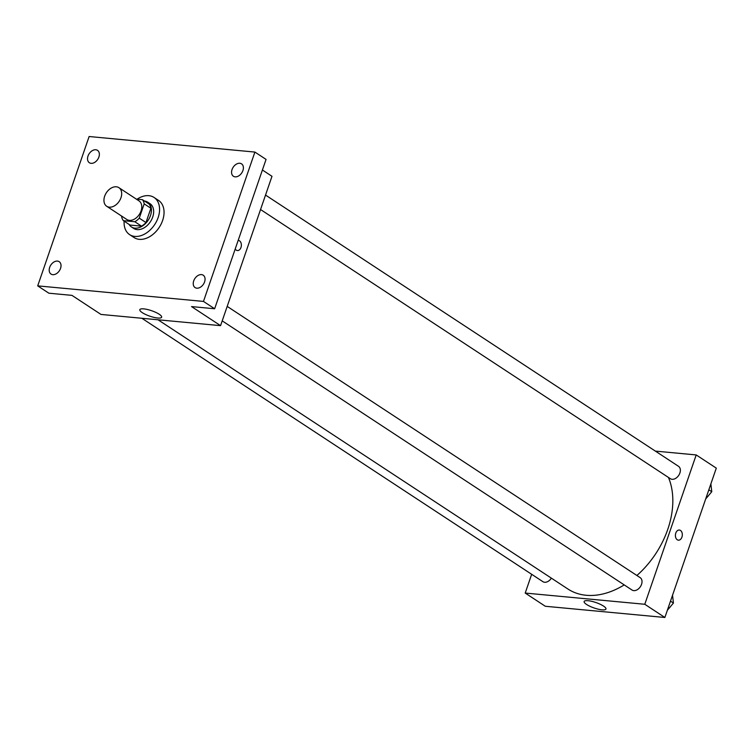 <?xml version="1.0" encoding="UTF-8"?>
<svg xmlns="http://www.w3.org/2000/svg" width="754" height="754" viewBox="0 0 754 754"><rect width="100%" height="100%" fill="white"/><g stroke="black" fill="none" stroke-linecap="round" stroke-linejoin="round"><path stroke-width="1.13" d="M104.655 196.21A11.122 7.71 123.3 0 1 118.915 187.68A11.122 7.71 123.3 0 1 119.255 201.205A11.122 7.71 123.3 0 1 106.7 206.266A11.122 7.71 123.3 0 1 104.655 196.21M118.915 187.68L139.009 200.884A11.122 7.71 123.3 0 1 139.349 214.409A11.122 7.71 123.3 0 1 126.795 219.471L106.7 206.266M142.421 199.678L149.122 204.08A14.354 9.943 123.3 0 1 150.894 208.255L145.974 222.543A14.354 9.943 123.3 0 1 141.526 226.143L130.084 225.069L123.383 220.668L134.825 221.742A14.354 9.943 123.3 0 0 139.273 218.142L144.193 203.863A14.354 9.943 123.3 0 0 142.421 199.678L136.304 199.103M121.733 216.144L121.611 216.492A14.354 9.943 123.3 0 0 123.383 220.668M129.085 224.409A14.826 10.273 -56.7 0 0 131.46 226.963A14.826 10.273 -56.7 0 0 148.189 220.215A14.826 10.273 -56.7 0 0 147.737 202.185A14.826 10.273 -56.7 0 0 144.457 201.016M147.737 202.185L149.971 203.646A14.826 10.273 123.3 0 1 150.423 221.685A14.826 10.273 123.3 0 1 133.694 228.434L131.46 226.963M141.526 226.143L134.825 221.742M150.894 208.255L144.193 203.863M145.974 222.543L139.273 218.142M137.124 199.179A22.234 15.419 123.3 0 1 154.042 197.454A22.234 15.419 123.3 0 1 154.721 224.504A22.234 15.419 123.3 0 1 129.622 234.626A22.234 15.419 123.3 0 1 124.137 221.167M154.042 197.454L158.51 200.385A22.234 15.419 123.3 0 1 159.188 227.435A22.234 15.419 123.3 0 1 134.089 237.557L129.622 234.626M196.813 288.179A7.408 5.137 123.3 0 1 195.079 287.585A7.408 5.137 123.3 0 1 194.852 278.575A7.408 5.137 123.3 0 1 203.222 275.201A7.408 5.137 123.3 0 1 204.089 283.089A7.408 5.137 123.3 0 1 196.813 288.179M52.78 274.673A7.408 5.137 123.3 0 1 51.046 274.079A7.408 5.137 123.3 0 1 50.82 265.059A7.408 5.137 123.3 0 1 59.189 261.685A7.408 5.137 123.3 0 1 60.056 269.574A7.408 5.137 123.3 0 1 52.78 274.673M91.111 163.335A7.408 5.137 123.3 0 1 89.377 162.751A7.408 5.137 123.3 0 1 89.151 153.731A7.408 5.137 123.3 0 1 97.52 150.357A7.408 5.137 123.3 0 1 98.388 158.246A7.408 5.137 123.3 0 1 91.111 163.335M235.144 176.851A7.408 5.137 123.3 0 1 233.41 176.257A7.408 5.137 123.3 0 1 233.184 167.237A7.408 5.137 123.3 0 1 241.553 163.863A7.408 5.137 123.3 0 1 242.42 171.752A7.408 5.137 123.3 0 1 235.144 176.851M254.899 152.072L89.123 136.521L37.7 285.87L203.476 301.421L254.899 152.072L266.058 159.405L214.636 308.754L203.476 301.421M37.7 285.87L48.859 293.202L71.96 295.37L100.989 314.437L220.564 325.653L271.987 176.304L262.411 170.008M220.564 325.653L191.535 306.586L214.636 308.754M142.27 312.646A11.536 2.865 19 0 1 139.82 309.687A11.536 2.865 19 0 1 151.667 310.733A11.536 2.865 19 0 1 161.639 317.198A11.536 2.865 19 0 1 153.976 317.377A11.536 2.865 19 0 1 142.27 312.646M238.179 240.394A5.099 3.45 -84.6 0 1 238.377 240.403A5.099 3.45 -84.6 0 1 241.337 245.804A5.099 3.45 -84.6 0 1 237.425 250.554A5.099 3.45 -84.6 0 1 235.22 248.98M238.377 240.403A5.099 3.45 -84.6 0 1 241.337 245.804A5.099 3.45 -84.6 0 1 237.425 250.554M668.44 477.433A77.832 53.958 123.3 0 1 636.894 575.49M624.227 584.906A77.832 53.958 123.3 0 1 567.979 589.053L158.01 319.781M141.856 318.263L542.899 581.673A7.408 5.137 -56.7 0 0 551.372 578.139M265.531 195.069L678.515 466.311A7.408 5.137 123.3 0 1 678.741 475.331A7.408 5.137 123.3 0 1 670.372 478.705L260.545 209.527M227.19 306.397L640.174 577.649A7.408 5.137 123.3 0 1 640.4 586.659A7.408 5.137 123.3 0 1 632.041 590.043L222.213 320.865M531.664 574.303L525.208 593.059L644.783 604.274L696.206 454.935L655.339 451.099M525.208 593.059L545.302 606.263L664.877 617.479L716.3 468.13L696.206 454.935M664.877 617.479L644.783 604.274M586.584 604.472A11.536 2.865 19 0 1 584.133 601.513A11.536 2.865 19 0 1 595.971 602.559A11.536 2.865 19 0 1 605.952 609.025A11.536 2.865 19 0 1 598.29 609.194A11.536 2.865 19 0 1 586.584 604.472M675.791 533.087A5.099 3.45 -84.6 0 1 679.345 530.034A5.099 3.45 -84.6 0 1 682.295 535.425A5.099 3.45 -84.6 0 1 678.393 540.175A5.099 3.45 -84.6 0 1 675.791 533.087M679.335 530.034A5.099 3.45 -84.6 0 1 682.295 535.425A5.099 3.45 -84.6 0 1 678.383 540.175M667.365 610.25L673.435 603.059L672.54 595.208M673.435 603.059L670.504 601.136M670.485 606.555A7.408 5.137 123.3 0 1 669.005 608.308M705.697 498.922L711.767 491.721L710.881 483.88M711.767 491.721L708.835 489.798M708.817 495.218A7.408 5.137 123.3 0 1 707.337 496.971"/></g></svg>
